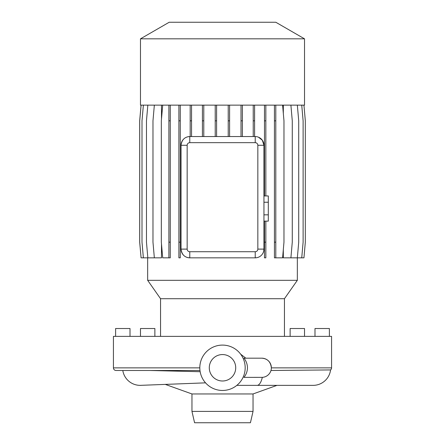 <?xml version="1.0" encoding="UTF-8"?>
<svg xmlns="http://www.w3.org/2000/svg" width="445" height="445" viewBox="0 0 445 445"><rect width="100%" height="100%" fill="white"/><g stroke="black" fill="none" stroke-linecap="round" stroke-linejoin="round"><path stroke-width="0.67" d="M199.816 367.865L113.43 367.865L113.43 336.37L331.57 336.37L331.57 367.865L271.361 367.865C270.682 361.83 267.484 358.598 261.766 358.18L243.955 358.18C246.213 361.006 247.387 364.205 247.47 367.781C247.381 371.369 246.207 374.568 243.955 377.377L262.322 377.36A17.583 6.197 -90 0 1 257.127 385.359L236.835 385.359M250.424 422.75L194.576 422.75L191.962 411.408L253.038 411.408L250.424 422.75M253.038 411.408L253.038 393.959L191.962 393.959L191.962 411.408M253.038 393.959L277.001 385.359M191.962 393.959L165.317 384.402M147.657 257.839L147.657 280.311L297.343 280.311L297.343 257.839L283.326 257.839L283.326 249.517M283.326 105.142L283.326 113.464M189.781 142.661A2.614 2.614 0 0 0 187.161 145.281L187.161 249.111A2.614 2.614 0 0 0 189.781 251.731L255.219 251.731A2.614 2.614 0 0 0 257.839 249.111L257.839 145.281A2.614 2.614 0 0 0 255.219 142.661L189.781 142.661L189.781 136.554C184.697 136.832 181.794 139.741 181.054 145.281A8.728 8.728 0 0 1 189.781 136.554L255.219 136.554A8.728 8.728 0 0 1 263.946 145.281L262.328 140.22L258.428 137.166M263.757 250.93L263.946 249.111A8.728 8.728 0 0 1 255.219 257.839L256.854 257.683M187.161 249.111L181.054 249.111C181.788 254.64 184.697 257.549 189.781 257.839A8.728 8.728 0 0 1 181.054 249.111L181.054 145.281L187.161 145.281M161.49 105.142L161.49 119.043M161.49 243.938L161.49 257.839L147.835 257.839L146.466 242.169L146.466 120.812L147.835 105.142M304.519 38.826L275.805 22.25L169.195 22.25L140.481 38.826L140.481 105.142L304.519 105.142L304.519 38.826L140.481 38.826M297.343 280.311L284.45 298.717L160.55 298.717L147.657 280.311M160.55 298.717L160.55 336.37M284.45 298.717L284.45 336.37M222.5 390.465A22.684 22.684 0 0 0 245.184 367.781A22.684 22.684 0 0 0 222.5 345.092A22.684 22.684 0 0 0 199.816 367.781A22.684 22.684 0 0 0 222.5 390.465M222.5 354.559A13.217 13.217 0 0 0 209.284 367.781A13.217 13.217 0 0 0 222.5 380.998A13.217 13.217 0 0 0 235.716 367.781A13.217 13.217 0 0 0 222.5 354.559M257.127 385.359L313.113 385.359A17.583 17.583 0 0 0 330.563 369.928L270.972 370.485M205.546 382.85L140.175 385.359A17.583 17.583 -90 0 0 140.926 385.348A17.583 17.583 0 0 1 140.175 385.359A17.583 17.583 -90 0 1 122.803 370.49M240.662 354.181L245.829 358.18M113.43 367.865A2.62 2.62 0 0 0 116.05 370.485L199.977 370.485M331.57 367.865A2.62 2.62 0 0 1 330.563 369.928M200.155 371.714L150.093 370.485M303.952 105.142L305.32 120.812L305.32 242.169L303.952 257.839L297.343 257.839L298.717 242.169L298.717 120.812L297.343 105.142M282.597 105.142L283.971 120.812L283.971 242.169L282.597 257.839L274.432 257.839L274.432 242.169L275.8 242.169L275.8 257.839M255.219 251.731L255.219 257.839L189.781 257.839L189.781 251.731M228.224 105.142L228.224 136.554M229.592 105.142L229.592 120.812L228.224 120.812M229.592 120.812L229.592 136.554M301.738 105.142L303.112 120.812L303.112 242.169L301.738 257.839M202.419 105.142L202.419 136.554M203.788 105.142L203.788 120.812L202.419 120.812M203.788 120.812L203.788 136.554M143.373 105.142L142 120.812L142 242.169L143.373 257.839L147.835 257.839M265.843 257.839L264.475 257.839L264.475 242.169L265.843 242.169L265.843 257.839M265.843 105.142L265.843 120.812L264.475 120.812L264.475 195.945M264.475 221.132L264.475 242.169M265.843 120.812L265.843 195.945M265.843 221.132L265.843 242.169M264.475 105.142L264.475 120.812M180.264 257.839L178.896 257.839L178.896 242.169L180.264 242.169L180.264 257.839M180.264 105.142L180.264 120.812L178.896 120.812L178.896 242.169M180.264 120.812L180.264 242.169M178.896 105.142L178.896 120.812M241.018 105.142L241.018 136.554M242.386 105.142L242.386 120.812L241.018 120.812M242.386 120.812L242.386 136.554M162.703 105.142L161.335 120.812L161.335 242.169L162.703 257.839L170.263 257.839L170.263 242.169L168.894 242.169L168.894 257.839M170.263 105.142L170.263 120.812L168.894 120.812L168.894 242.169M170.263 120.812L170.263 242.169M168.894 105.142L168.894 120.812M141.087 105.142L139.713 120.812L139.713 242.169L141.087 257.839L143.373 257.839M215.224 105.142L215.224 136.554M216.593 105.142L216.593 120.812L215.224 120.812M216.593 120.812L216.593 136.554M290.902 105.142L292.27 120.812L292.27 242.169L290.902 257.839M275.8 105.142L275.8 120.812L274.432 120.812L274.432 242.169M275.8 120.812L275.8 242.169M274.432 105.142L274.432 120.812M154.348 105.142L152.974 120.812L152.974 242.169L154.348 257.839M141.048 105.142L139.68 120.812L139.68 242.169L141.087 257.839M190.182 105.142L190.182 136.554M191.556 105.142L191.556 120.812L190.182 120.812M191.556 120.812L191.556 136.554M253.227 105.142L253.227 136.554M254.596 105.142L254.596 120.812L253.227 120.812M254.596 120.812L254.596 136.554M257.839 145.281L263.946 145.281L263.946 249.111L257.839 249.111M263.946 195.945L268.307 195.945L268.307 221.132L263.946 221.132M268.307 214.835L263.946 214.835M268.307 202.241L263.946 202.241M329.389 336.37L329.389 328.516L314.988 328.516L314.988 336.37M304.519 336.37L304.519 328.516L290.123 328.516L290.123 336.37M154.877 336.37L154.877 328.516L140.481 328.516L140.481 336.37M130.012 336.37L130.012 328.516L115.611 328.516L115.611 336.37M261.766 377.377A9.595 9.595 0 0 0 271.361 367.781A9.595 9.595 0 0 0 261.766 358.18M255.219 142.661L255.219 136.554"/></g></svg>
